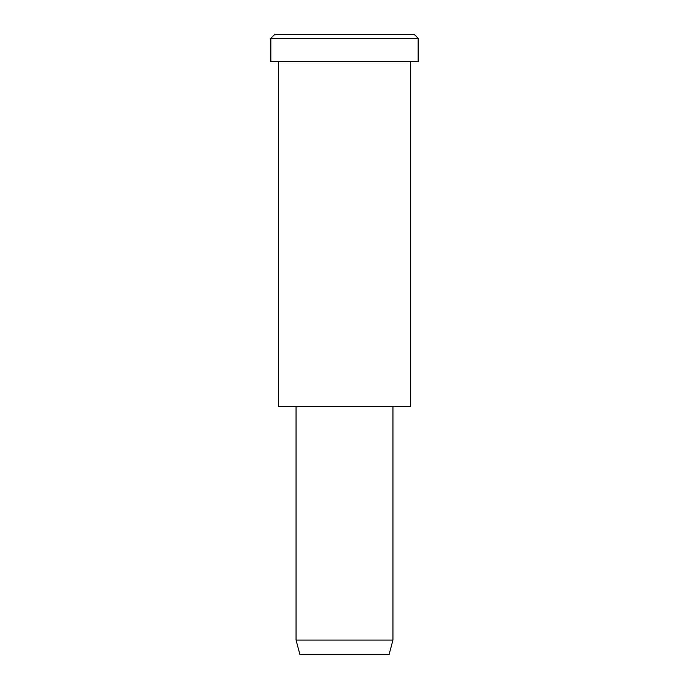 <?xml version="1.0" encoding="UTF-8"?>
<svg xmlns="http://www.w3.org/2000/svg" width="689" height="689" viewBox="0 0 689 689"><rect width="100%" height="100%" fill="white"/><g stroke="black" fill="none" stroke-linecap="round" stroke-linejoin="round"><path stroke-width="0.52" stroke-dasharray="3.44 2.58" d="M414.261 34.45L309.619 34.45M418.137 38.326L270.863 38.326L418.137 38.326M389.07 654.55L322.211 654.55M392.945 640.09L296.055 640.09L392.945 640.09M392.945 406.51L296.055 406.51L392.945 406.51M311.557 406.51L410.386 406.51M410.386 61.579L278.614 61.579L410.386 61.579M307.682 61.579L418.137 61.579"/><path stroke-width="1.03" d="M418.137 61.579L270.863 61.579L418.137 61.579L418.137 38.326L414.261 34.45L274.739 34.45L414.261 34.45L418.137 38.326L270.863 38.326L418.137 38.326L270.863 38.326L418.137 38.326L418.137 61.579L307.682 61.579M392.945 640.09L389.07 654.55L299.93 654.55L389.07 654.55L392.945 640.09L296.055 640.09L392.945 640.09L296.055 640.09L392.945 640.09L392.945 406.51L392.945 640.09M389.07 654.55L322.211 654.55M410.386 406.51L278.614 406.51L410.386 406.51L410.386 61.579L278.614 61.579L410.386 61.579L410.386 406.51L311.557 406.51M309.619 34.45L414.261 34.45M274.739 34.45L270.863 38.326L270.863 61.579M299.93 654.55L296.055 640.09L296.055 406.51M278.614 61.579L278.614 406.51"/></g></svg>
